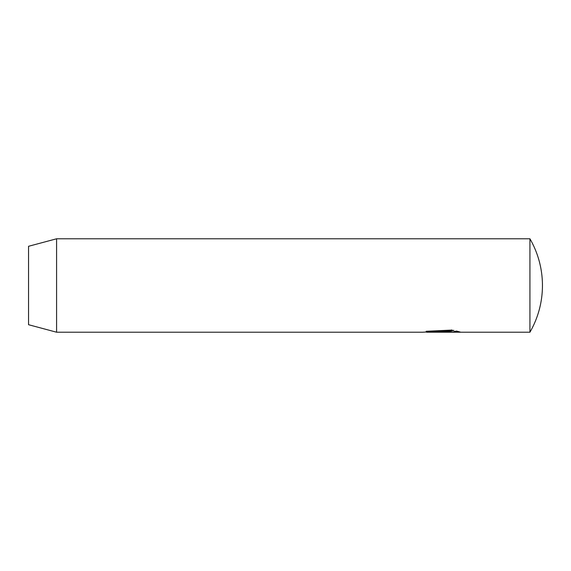 <?xml version="1.0" encoding="UTF-8"?>
<svg xmlns="http://www.w3.org/2000/svg" width="571" height="571" viewBox="0 0 571 571"><rect width="100%" height="100%" fill="white"/><g stroke="black" fill="none" stroke-linecap="round" stroke-linejoin="round"><path stroke-width="0.86" d="M56.579 332.215L422.711 332.215L453.874 330.366L451.154 331.066L426.566 332.215L529.931 332.215L529.931 238.785L56.579 238.785L56.579 332.215L28.55 324.706L28.55 246.294L56.579 238.785M426.566 332.215L426.458 331.287M439.856 331.565C437.379 331.772 437.379 331.929 439.856 332.051L455.958 332.051L453.859 331.594L456.579 331.066L460.804 332.215L434.11 331.851L439.856 330.752L439.856 331.565C437.379 331.772 437.379 331.929 439.856 332.051L439.856 332.215M455.958 331.201L455.958 332.051M455.958 331.287L457.364 331.287M426.166 331.287L451.154 330.109L451.154 331.066M451.154 330.109L451.897 329.931M529.931 332.215A93.437 93.437 0 0 0 529.931 238.785M437.943 330.909L437.943 331.851"/></g></svg>
